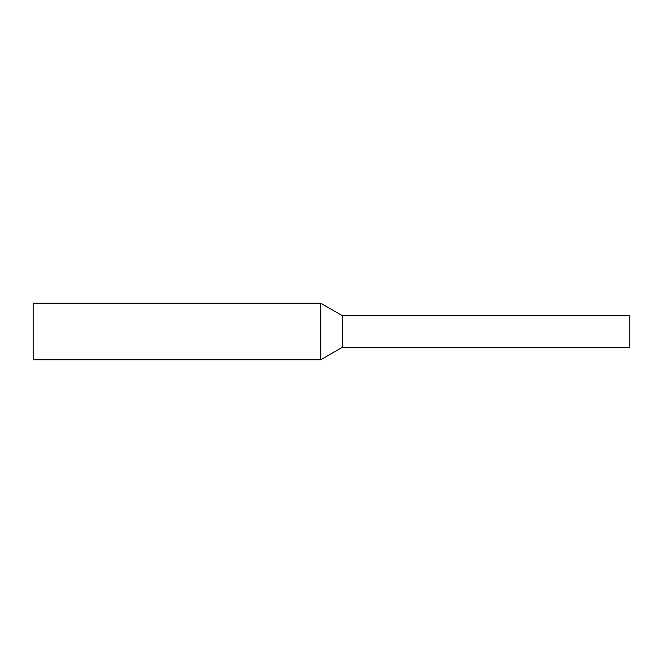 <?xml version="1.0" encoding="UTF-8"?>
<svg xmlns="http://www.w3.org/2000/svg" width="663" height="663" viewBox="0 0 663 663"><rect width="100%" height="100%" fill="white"/><g stroke="black" fill="none" stroke-linecap="round" stroke-linejoin="round"><path stroke-width="0.99" d="M342.282 347.354L342.282 315.646L629.85 315.646L629.85 347.354L342.282 347.354L320.718 359.802L33.15 359.802L33.15 303.198L320.718 303.198L320.718 359.802M342.282 315.646L320.718 303.198"/></g></svg>
